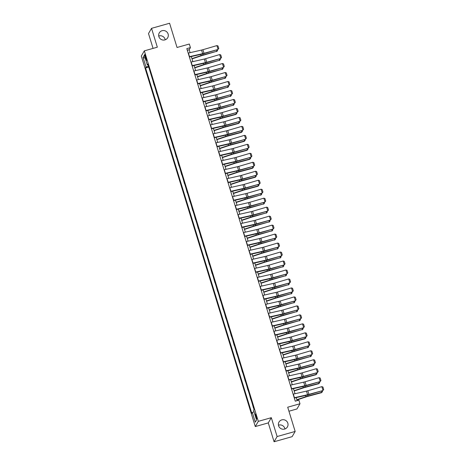 <?xml version="1.0" encoding="UTF-8"?>
<svg xmlns="http://www.w3.org/2000/svg" width="465" height="465" viewBox="0 0 465 465"><rect width="100%" height="100%" fill="white"/><g stroke="black" fill="none" stroke-linecap="round" stroke-linejoin="round"><path stroke-width="0.7" d="M278.448 425.196A4.859 4.749 -149.8 0 1 284.94 428.968M281.796 419.878A4.859 4.749 -149.8 0 1 287.411 426.917A4.859 4.749 -149.8 0 1 279.442 427.382A4.859 4.749 -149.8 0 1 281.796 419.878M158.728 36.032A4.859 4.749 -149.8 0 1 165.215 39.804M162.076 30.713A4.859 4.749 -149.8 0 1 167.691 37.752A4.859 4.749 -149.8 0 1 159.716 38.217A4.859 4.749 -149.8 0 1 162.076 30.713M256.343 415.96A2.43 0.378 -105.7 0 0 255.425 414.071A2.43 0.378 -105.7 0 0 255.82 416.861A2.43 0.378 -105.7 0 0 256.744 418.75A2.43 0.378 -105.7 0 0 256.343 415.96M288.945 411.223L296.949 408.962L299.983 403.748L298.879 400.156L295.269 401.173L186.814 48.627L190.423 47.61L189.319 44.024L177.043 47.482L169.585 23.25L151.538 28.342L148.504 33.556L153.066 48.395M274.077 441.75L292.13 436.658L295.165 431.444L277.111 436.53L271.316 417.686L258.313 421.348L255.285 426.568L268.282 422.9L274.077 441.75L277.111 436.53M258.313 421.348L144.336 50.854L141.302 56.073L255.285 426.568M145.138 57.05L145.626 58.631A2.354 0.366 -105.7 0 0 146.516 60.456A2.354 0.366 -105.7 0 0 146.132 57.753L145.65 56.178A2.354 0.366 -105.7 0 0 144.755 54.347A2.354 0.366 -105.7 0 0 145.138 57.05L145.853 56.846M148.428 66.094L146.056 67.111L145.557 67.966L251.809 413.333L252.303 412.478L254.006 411.746M146.056 67.111L143.075 57.422L144.336 55.248L147.318 64.943L148.05 64.873M252.303 412.478L255.285 422.174L256.546 420L253.565 410.31L254.059 409.456L147.812 64.089L147.318 64.943M299.983 403.748L287.707 407.206L295.165 431.444M144.336 50.854L157.333 47.192L151.538 28.342M190.098 52.667L189.191 49.726L190.423 47.61M297.147 400.644L296.217 397.616M295.019 393.727L293.456 388.641M292.258 384.747L290.695 379.667M289.497 375.772L287.934 370.692M286.736 366.798L285.173 361.712M283.976 357.823L282.412 352.737M281.215 348.849L279.651 343.763M278.454 339.874L276.89 334.788M275.693 330.9L274.129 325.814M272.932 321.925L271.368 316.839M270.171 312.945L268.607 307.865M267.41 303.971L265.846 298.89M264.649 294.996L263.085 289.91M261.888 286.022L260.324 280.936M259.127 277.047L257.564 271.961M256.366 268.072L254.803 262.987M253.605 259.098L252.042 254.012M250.844 250.124L249.275 245.038M248.083 241.149L246.514 236.063M245.322 232.169L243.753 227.089M242.556 223.194L240.992 218.114M239.795 214.22L238.231 209.134M237.034 205.245L235.47 200.159M234.273 196.271L232.709 191.185M231.512 187.296L229.948 182.21M228.751 178.322L227.187 173.236M225.99 169.347L224.426 164.261M223.229 160.367L221.666 155.287M220.468 151.392L218.905 146.312M217.707 142.418L216.144 137.332M214.946 133.443L213.383 128.357M212.185 124.469L210.622 119.383M209.424 115.494L207.861 110.408M206.663 106.52L205.1 101.434M203.903 97.545L202.339 92.459M201.142 88.565L199.578 83.485M198.381 79.591L196.817 74.51M195.62 70.616L194.056 65.53M192.859 61.642L191.295 56.556M187.314 50.255L189.191 49.726M145.557 67.966L148.73 67.07M150.015 71.25L151.491 76.045M253.512 408.171L252.175 403.329M250.751 399.197L249.414 394.355M247.99 390.216L246.653 385.38M245.229 381.242L243.893 376.406M242.468 372.267L241.132 367.431M239.708 363.293L238.371 358.457M236.947 354.318L235.61 349.482M234.186 345.344L232.849 340.508M231.425 336.369L230.088 331.528M228.664 327.395L227.327 322.553M225.903 318.415L224.566 313.579M223.142 309.44L221.805 304.604M220.381 300.466L219.044 295.63M217.62 291.491L216.283 286.655M214.859 282.517L213.522 277.681M212.098 273.542L210.761 268.706M209.337 264.568L208 259.726M206.576 255.593L205.239 250.751M203.815 246.619L202.478 241.777M201.054 237.638L199.718 232.802M198.293 228.664L196.957 223.828M195.532 219.689L194.196 214.853M192.772 210.715L191.435 205.879M190.011 201.74L188.674 196.904M187.25 192.766L185.913 187.93M184.483 183.791L183.152 178.949M181.722 174.817L180.385 169.975M178.961 165.836L177.624 161M176.2 156.862L174.863 152.026M173.439 147.887L172.102 143.051M170.678 138.913L169.341 134.077M167.917 129.938L166.58 125.102M165.156 120.964L163.82 116.128M162.395 111.989L161.059 107.148M159.635 103.015L158.298 98.173M156.874 94.035L155.537 89.199M154.113 85.06L152.776 80.224M145.249 58.212L143.075 57.422M255.285 422.174L256.523 419.918M271.316 417.686L268.282 422.9M188.186 53.103A2.656 0.389 -17.1 0 1 188.401 53.051L201.543 50.063A3.796 0.558 162.9 0 0 202.891 49.709L216.911 45.593L218.015 49.18L218.771 48.459L217.946 49.499L203.92 53.614A5.696 0.843 -17.1 0 1 201.897 54.149L189.383 56.992M217.946 49.499L203.995 53.301A3.796 0.558 162.9 0 1 202.647 53.655L189.505 56.643A2.656 0.389 -17.1 0 0 189.29 56.695M216.911 45.593L217.998 45.948L218.771 48.459M192.016 58.898L201.415 55.765A3.796 0.558 -17.1 0 1 202.804 55.347L216.934 51.237L203.141 54.963A5.696 0.843 162.9 0 0 201.06 55.591L191.929 58.625M217.324 49.679L217.597 50.563L216.597 51.621M217.597 50.563L216.934 51.237L216.527 49.912M190.946 62.078A2.656 0.389 -17.1 0 1 191.162 62.031L204.304 59.038A3.796 0.558 162.9 0 0 205.652 58.689L219.672 54.568L220.776 58.16L221.538 57.433L220.706 58.474L206.681 62.589A5.696 0.843 -17.1 0 1 204.658 63.124L192.144 65.966M220.706 58.474L206.756 62.275A3.796 0.558 162.9 0 1 205.408 62.63L192.266 65.617A2.656 0.389 -17.1 0 0 192.051 65.67M219.672 54.568L220.759 54.922L221.538 57.433M193.707 71.052A2.656 0.389 -17.1 0 1 193.922 71.005L207.065 68.018A3.796 0.558 162.9 0 0 208.413 67.663L222.433 63.542L223.537 67.134L224.299 66.414L223.467 67.448L209.442 71.569A5.696 0.843 -17.1 0 1 207.419 72.098L194.905 74.941M223.467 67.448L209.517 71.25A3.796 0.558 162.9 0 1 208.169 71.604L195.027 74.592A2.656 0.389 -17.1 0 0 194.812 74.644M222.433 63.542L223.526 63.897L224.299 66.414M196.474 80.027A2.656 0.389 -17.1 0 1 196.683 79.98L209.825 76.992A3.796 0.558 162.9 0 0 211.174 76.638L225.194 72.517L226.304 76.109L227.06 75.388L226.228 76.423L212.203 80.544A5.696 0.843 -17.1 0 1 210.18 81.073L197.666 83.915M226.228 76.423L212.278 80.224A3.796 0.558 162.9 0 1 210.93 80.579L197.788 83.566A2.656 0.389 -17.1 0 0 197.579 83.619M225.194 72.517L226.286 72.871L227.06 75.388M194.777 67.873L204.176 64.745A3.796 0.558 -17.1 0 1 205.565 64.327L219.695 60.212L205.902 63.938A5.696 0.843 162.9 0 0 203.821 64.565L194.69 67.599M220.085 58.654L220.358 59.537L219.358 60.601M220.358 59.537L219.695 60.212L219.288 58.886M197.538 76.847L206.937 73.72A3.796 0.558 -17.1 0 1 208.326 73.301L222.456 69.186L208.663 72.912A5.696 0.843 162.9 0 0 206.582 73.54L197.451 76.574M222.845 67.628L223.119 68.512L222.119 69.576M223.119 68.512L222.456 69.186L222.049 67.861M200.299 85.822L209.698 82.694A3.796 0.558 -17.1 0 1 211.087 82.276L225.217 78.161L211.424 81.886A5.696 0.843 162.9 0 0 209.343 82.514L200.212 85.554M225.606 76.603L225.88 77.486L224.88 78.55M225.88 77.486L225.217 78.161L224.81 76.841M199.235 89.001A2.656 0.389 -17.1 0 1 199.444 88.954L212.586 85.967A3.796 0.558 162.9 0 0 213.935 85.612L227.96 81.491L229.065 85.083L229.82 84.363L228.989 85.397L214.964 89.518A5.696 0.843 -17.1 0 1 212.941 90.047L200.427 92.895M228.989 85.397L215.039 89.204A3.796 0.558 162.9 0 1 213.691 89.553L200.549 92.547A2.656 0.389 -17.1 0 0 200.339 92.593M227.96 81.491L229.047 81.846L229.82 84.363M203.06 94.796L212.464 91.669A3.796 0.558 -17.1 0 1 213.848 91.25L227.978 87.135L214.185 90.861A5.696 0.843 162.9 0 0 212.104 91.489L202.972 94.529M228.367 85.577L228.641 86.461L227.641 87.525M228.641 86.461L227.978 87.135L227.571 85.816M201.996 97.981A2.656 0.389 -17.1 0 1 202.205 97.929L215.347 94.941A3.796 0.558 162.9 0 0 216.696 94.587L230.721 90.466L231.826 94.058L232.581 93.337L231.75 94.372L217.725 98.493A5.696 0.843 -17.1 0 1 215.702 99.022L203.188 101.87M231.75 94.372L217.8 98.179A3.796 0.558 162.9 0 1 216.452 98.534L203.31 101.521A2.656 0.389 -17.1 0 0 203.1 101.568M230.721 90.466L231.808 90.826L232.581 93.337M204.757 106.956A2.656 0.389 -17.1 0 1 204.966 106.903L218.108 103.916A3.796 0.558 162.9 0 0 219.457 103.561L233.482 99.446L234.587 103.032L235.342 102.312L234.511 103.346L220.486 107.467A5.696 0.843 -17.1 0 1 218.463 107.996L205.949 110.844M234.511 103.346L220.561 107.153A3.796 0.558 162.9 0 1 219.213 107.508L206.071 110.496A2.656 0.389 -17.1 0 0 205.861 110.542M233.482 99.446L234.569 99.801L235.342 102.312M207.518 115.93A2.656 0.389 -17.1 0 1 207.727 115.878L220.869 112.89A3.796 0.558 162.9 0 0 222.218 112.536L236.243 108.421L237.348 112.007L238.103 111.286L237.272 112.321L223.246 116.442A5.696 0.843 -17.1 0 1 221.224 116.971L208.709 119.819M237.272 112.321L223.322 116.128A3.796 0.558 162.9 0 1 221.974 116.483L208.832 119.47A2.656 0.389 -17.1 0 0 208.622 119.522M236.243 108.421L237.33 108.775L238.103 111.286M210.279 124.905A2.656 0.389 -17.1 0 1 210.488 124.853L223.63 121.865A3.796 0.558 162.9 0 0 224.979 121.51L239.004 117.395L240.109 120.981L240.864 120.261L240.033 121.301L226.007 125.416A5.696 0.843 -17.1 0 1 223.985 125.951L211.47 128.793M240.033 121.301L226.083 125.102A3.796 0.558 162.9 0 1 224.734 125.457L211.592 128.445A2.656 0.389 -17.1 0 0 211.383 128.497M239.004 117.395L240.091 117.75L240.864 120.261M213.04 133.879A2.656 0.389 -17.1 0 1 213.249 133.833L226.391 130.839A3.796 0.558 162.9 0 0 227.74 130.491L241.765 126.37L242.87 129.962L243.625 129.235L242.794 130.276L228.768 134.391A5.696 0.843 -17.1 0 1 226.746 134.926L214.237 137.768M242.794 130.276L228.844 134.077A3.796 0.558 162.9 0 1 227.495 134.431L214.353 137.419A2.656 0.389 -17.1 0 0 214.144 137.471M241.765 126.37L242.852 126.724L243.625 129.235M205.821 103.771L215.225 100.643A3.796 0.558 -17.1 0 1 216.609 100.225L230.739 96.11L216.946 99.835A5.696 0.843 162.9 0 0 214.865 100.463L205.733 103.503M231.128 94.558L231.401 95.435L230.402 96.499M231.401 95.435L230.739 96.11L230.332 94.79M208.582 112.751L217.986 109.618A3.796 0.558 -17.1 0 1 219.37 109.199L233.5 105.084L219.707 108.81A5.696 0.843 162.9 0 0 217.626 109.438L208.494 112.478M233.889 103.532L234.162 104.416L233.163 105.474M234.162 104.416L233.5 105.084L233.093 103.765M211.343 121.725L220.747 118.592A3.796 0.558 -17.1 0 1 222.131 118.174L235.924 114.448L236.261 114.059L222.468 117.79A5.696 0.843 162.9 0 0 220.387 118.412L211.255 121.452M236.65 112.507L236.923 113.39L235.924 114.448M236.923 113.39L236.261 114.059L235.854 112.739M214.103 130.7L223.508 127.567A3.796 0.558 -17.1 0 1 224.891 127.148L238.69 123.423L239.022 123.039L225.229 126.765A5.696 0.843 162.9 0 0 223.148 127.393L214.022 130.427M239.411 121.481L239.684 122.365L238.69 123.423M239.684 122.365L239.022 123.039L238.615 121.714M216.864 139.674L226.269 136.541A3.796 0.558 -17.1 0 1 227.652 136.129L241.451 132.397L241.783 132.014L227.99 135.739A5.696 0.843 162.9 0 0 225.909 136.367L216.783 139.401M242.172 130.456L242.445 131.339L241.451 132.397M242.445 131.339L241.783 132.014L241.376 130.688M215.801 142.854A2.656 0.389 -17.1 0 1 216.01 142.807L229.152 139.82A3.796 0.558 162.9 0 0 230.501 139.465L244.526 135.344L245.63 138.936L246.386 138.215L245.555 139.25L231.529 143.365A5.696 0.843 -17.1 0 1 229.507 143.9L216.998 146.742M245.555 139.25L231.605 143.051A3.796 0.558 162.9 0 1 230.256 143.406L217.114 146.394A2.656 0.389 -17.1 0 0 216.905 146.446M244.526 135.344L245.613 135.699L246.386 138.215M219.625 148.649L229.03 145.522A3.796 0.558 -17.1 0 1 230.413 145.103L244.212 141.377L244.544 140.988L230.75 144.714A5.696 0.843 162.9 0 0 228.67 145.342L219.544 148.376M244.933 139.43L245.206 140.314L244.212 141.377M245.206 140.314L244.544 140.988L244.137 139.663M218.562 151.828A2.656 0.389 -17.1 0 1 218.771 151.782L231.913 148.794A3.796 0.558 162.9 0 0 233.261 148.44L247.287 144.319L248.391 147.911L249.147 147.19L248.316 148.225L234.29 152.346A5.696 0.843 -17.1 0 1 232.268 152.875L219.759 155.717M248.316 148.225L234.366 152.026A3.796 0.558 162.9 0 1 233.017 152.381L219.875 155.368A2.656 0.389 -17.1 0 0 219.666 155.42M247.287 144.319L248.374 144.673L249.147 147.19M222.386 157.623L231.791 154.496A3.796 0.558 -17.1 0 1 233.174 154.078L246.973 150.352L247.304 149.963L233.511 153.688A5.696 0.843 162.9 0 0 231.431 154.316L222.305 157.35M247.694 148.405L247.967 149.288L246.973 150.352M247.967 149.288L247.304 149.963L246.898 148.643M221.323 160.803A2.656 0.389 -17.1 0 1 221.532 160.756L234.674 157.769A3.796 0.558 162.9 0 0 236.022 157.414L250.048 153.293L251.152 156.885L251.908 156.164L251.077 157.199L237.051 161.32A5.696 0.843 -17.1 0 1 235.028 161.849L222.52 164.691M251.077 157.199L237.127 161.006A3.796 0.558 162.9 0 1 235.778 161.355L222.636 164.348A2.656 0.389 -17.1 0 0 222.427 164.395M250.048 153.293L251.135 153.648L251.908 156.164M225.147 166.598L234.552 163.471A3.796 0.558 -17.1 0 1 235.935 163.052L249.734 159.326L250.065 158.937L236.272 162.663A5.696 0.843 162.9 0 0 234.191 163.291L225.066 166.331M250.455 157.379L250.728 158.263L249.734 159.326M250.728 158.263L250.065 158.937L249.659 157.618M224.084 169.783A2.656 0.389 -17.1 0 1 224.293 169.731L237.435 166.743A3.796 0.558 162.9 0 0 238.783 166.389L252.809 162.268L253.913 165.86L254.669 165.139L253.838 166.174L239.818 170.295A5.696 0.843 -17.1 0 1 237.789 170.824L225.281 173.672M253.838 166.174L239.888 169.981A3.796 0.558 162.9 0 1 238.539 170.335L225.397 173.323A2.656 0.389 -17.1 0 0 225.188 173.369M252.809 162.268L253.896 162.628L254.669 165.139M227.908 175.572L237.313 172.445A3.796 0.558 -17.1 0 1 238.696 172.027L252.495 168.301L252.826 167.912L239.033 171.637A5.696 0.843 162.9 0 0 236.952 172.265L227.827 175.305M253.216 166.354L253.489 167.237L252.495 168.301M253.489 167.237L252.826 167.912L252.419 166.592M226.844 178.758A2.656 0.389 -17.1 0 1 227.054 178.705L240.196 175.718A3.796 0.558 162.9 0 0 241.544 175.363L255.57 171.242L256.674 174.834L257.43 174.113L256.599 175.148L242.579 179.269A5.696 0.843 -17.1 0 1 240.55 179.798L228.042 182.646M256.599 175.148L242.649 178.955A3.796 0.558 162.9 0 1 241.3 179.31L228.158 182.297A2.656 0.389 -17.1 0 0 227.949 182.344M255.57 171.242L256.657 171.602L257.43 174.113M230.669 184.547L240.074 181.42A3.796 0.558 -17.1 0 1 241.457 181.001L255.256 177.275L255.587 176.886L241.794 180.612A5.696 0.843 162.9 0 0 239.713 181.24L230.588 184.28M255.983 175.334L256.25 176.218L255.256 177.275M256.25 176.218L255.587 176.886L255.18 175.567M229.605 187.732A2.656 0.389 -17.1 0 1 229.815 187.68L242.957 184.692A3.796 0.558 162.9 0 0 244.305 184.338L258.331 180.222L259.435 183.809L260.191 183.088L259.36 184.123L245.34 188.244A5.696 0.843 -17.1 0 1 243.311 188.773L230.803 191.621M259.36 184.123L245.41 187.93A3.796 0.558 162.9 0 1 244.061 188.284L230.919 191.272A2.656 0.389 -17.1 0 0 230.71 191.318M258.331 180.222L259.418 180.577L260.191 183.088M233.43 193.527L242.835 190.394A3.796 0.558 -17.1 0 1 244.218 189.976L258.017 186.25L258.348 185.861L244.555 189.586A5.696 0.843 162.9 0 0 242.474 190.214L233.349 193.254M258.743 184.309L259.011 185.192L258.017 186.25M259.011 185.192L258.348 185.861L257.941 184.541M232.366 196.707A2.656 0.389 -17.1 0 1 232.576 196.654L245.718 193.667A3.796 0.558 162.9 0 0 247.066 193.312L261.092 189.197L262.196 192.783L262.952 192.062L262.12 193.103L248.101 197.218A5.696 0.843 -17.1 0 1 246.072 197.747L233.564 200.595M262.12 193.103L248.171 196.904A3.796 0.558 162.9 0 1 246.822 197.259L233.68 200.246A2.656 0.389 -17.1 0 0 233.471 200.299M261.092 189.197L262.179 189.551L262.952 192.062M235.127 205.681A2.656 0.389 -17.1 0 1 235.337 205.629L248.479 202.641A3.796 0.558 162.9 0 0 249.827 202.287L263.853 198.171L264.957 201.758L265.713 201.037L264.881 202.077L250.862 206.193A5.696 0.843 -17.1 0 1 248.833 206.727L236.325 209.57M264.881 202.077L250.931 205.879A3.796 0.558 162.9 0 1 249.583 206.233L236.441 209.221A2.656 0.389 -17.1 0 0 236.232 209.273M263.853 198.171L264.94 198.526L265.713 201.037M237.888 214.656A2.656 0.389 -17.1 0 1 238.097 214.609L251.24 211.616A3.796 0.558 162.9 0 0 252.588 211.267L266.614 207.146L267.718 210.738L268.474 210.017L267.642 211.052L253.623 215.167A5.696 0.843 -17.1 0 1 251.594 215.702L239.086 218.544M267.642 211.052L253.692 214.853A3.796 0.558 162.9 0 1 252.344 215.208L239.202 218.195A2.656 0.389 -17.1 0 0 238.993 218.248M266.614 207.146L267.701 207.5L268.474 210.017M240.649 223.63A2.656 0.389 -17.1 0 1 240.858 223.584L254 220.596A3.796 0.558 162.9 0 0 255.349 220.241L269.375 216.12L270.479 219.713L271.235 218.992L270.403 220.026L256.384 224.147A5.696 0.843 -17.1 0 1 254.355 224.676L241.847 227.519M270.403 220.026L256.453 223.828A3.796 0.558 162.9 0 1 255.105 224.182L241.963 227.17A2.656 0.389 -17.1 0 0 241.754 227.222M269.375 216.12L270.461 216.475L271.235 218.992M243.41 232.605A2.656 0.389 -17.1 0 1 243.619 232.558L256.761 229.571A3.796 0.558 162.9 0 0 258.116 229.216L272.135 225.095L273.24 228.687L273.995 227.966L273.164 229.001L259.144 233.122A5.696 0.843 -17.1 0 1 257.122 233.651L244.607 236.493M273.164 229.001L259.22 232.808A3.796 0.558 162.9 0 1 257.866 233.157L244.724 236.15A2.656 0.389 -17.1 0 0 244.514 236.197M272.135 225.095L273.222 225.449L273.995 227.966M246.171 241.585A2.656 0.389 -17.1 0 1 246.38 241.533L259.522 238.545A3.796 0.558 162.9 0 0 260.877 238.19L274.896 234.069L276.001 237.662L276.756 236.941L275.925 237.975L261.905 242.096A5.696 0.843 -17.1 0 1 259.883 242.625L247.368 245.474M275.925 237.975L261.981 241.783A3.796 0.558 162.9 0 1 260.627 242.131L247.485 245.125A2.656 0.389 -17.1 0 0 247.275 245.171M274.896 234.069L275.983 234.43L276.756 236.941M248.932 250.559A2.656 0.389 -17.1 0 1 249.141 250.507L262.283 247.519A3.796 0.558 162.9 0 0 263.638 247.165L277.657 243.044L278.762 246.636L279.517 245.915L278.686 246.95L264.666 251.071A5.696 0.843 -17.1 0 1 262.644 251.6L250.129 254.448M278.686 246.95L264.742 250.757A3.796 0.558 162.9 0 1 263.388 251.112L250.246 254.099A2.656 0.389 -17.1 0 0 250.036 254.146M277.657 243.044L278.744 243.404L279.517 245.915M251.693 259.534A2.656 0.389 -17.1 0 1 251.902 259.482L265.044 256.494A3.796 0.558 162.9 0 0 266.399 256.139L280.418 252.024L281.523 255.611L282.278 254.89L281.447 255.924L267.427 260.045A5.696 0.843 -17.1 0 1 265.405 260.574L252.89 263.423M281.447 255.924L267.503 259.732A3.796 0.558 162.9 0 1 266.149 260.086L253.007 263.074A2.656 0.389 -17.1 0 0 252.797 263.12M280.418 252.024L281.505 252.379L282.278 254.89M254.454 268.508A2.656 0.389 -17.1 0 1 254.663 268.456L267.805 265.469A3.796 0.558 162.9 0 0 269.159 265.114L283.179 260.999L284.284 264.585L285.039 263.864L284.208 264.899L270.188 269.02A5.696 0.843 -17.1 0 1 268.166 269.549L255.651 272.397M284.208 264.899L270.264 268.706A3.796 0.558 162.9 0 1 268.91 269.061L255.767 272.048A2.656 0.389 -17.1 0 0 255.558 272.101M283.179 260.999L284.266 261.353L285.039 263.864M257.215 277.483A2.656 0.389 -17.1 0 1 257.43 277.431L270.572 274.443A3.796 0.558 162.9 0 0 271.92 274.088L285.94 269.973L287.045 273.56L287.8 272.839L286.969 273.879L272.949 277.994A5.696 0.843 -17.1 0 1 270.926 278.529L258.412 281.372M286.969 273.879L273.025 277.681A3.796 0.558 162.9 0 1 271.676 278.035L258.534 281.023A2.656 0.389 -17.1 0 0 258.319 281.075M285.94 269.973L287.027 270.328L287.8 272.839M259.976 286.457A2.656 0.389 -17.1 0 1 260.191 286.411L273.333 283.418A3.796 0.558 162.9 0 0 274.681 283.069L288.701 278.948L289.805 282.54L290.561 281.813L289.736 282.854L275.71 286.969A5.696 0.843 -17.1 0 1 273.687 287.504L261.173 290.346M289.736 282.854L275.786 286.655A3.796 0.558 162.9 0 1 274.437 287.01L261.295 289.997A2.656 0.389 -17.1 0 0 261.08 290.05M288.701 278.948L289.788 279.302L290.561 281.813M262.737 295.432A2.656 0.389 -17.1 0 1 262.952 295.385L276.094 292.398A3.796 0.558 162.9 0 0 277.442 292.043L291.462 287.922L292.566 291.514L293.322 290.794L292.497 291.828L278.471 295.949A5.696 0.843 -17.1 0 1 276.448 296.478L263.934 299.321M292.497 291.828L278.547 295.63A3.796 0.558 162.9 0 1 277.198 295.984L264.056 298.972A2.656 0.389 -17.1 0 0 263.841 299.024M291.462 287.922L292.549 288.277L293.322 290.794M265.498 304.406A2.656 0.389 -17.1 0 1 265.713 304.36L278.855 301.372A3.796 0.558 162.9 0 0 280.203 301.018L294.223 296.897L295.327 300.489L296.083 299.768L295.258 300.803L281.232 304.924A5.696 0.843 -17.1 0 1 279.209 305.453L266.695 308.295M295.258 300.803L281.308 304.604A3.796 0.558 162.9 0 1 279.959 304.959L266.817 307.946A2.656 0.389 -17.1 0 0 266.602 307.999M294.223 296.897L295.31 297.251L296.083 299.768M268.259 313.381A2.656 0.389 -17.1 0 1 268.474 313.334L281.616 310.347A3.796 0.558 162.9 0 0 282.964 309.992L296.984 305.871L298.088 309.463L298.844 308.743L298.019 309.777L283.993 313.898A5.696 0.843 -17.1 0 1 281.97 314.427L269.456 317.275M298.019 309.777L284.069 313.584A3.796 0.558 162.9 0 1 282.72 313.933L269.578 316.927A2.656 0.389 -17.1 0 0 269.363 316.973M296.984 305.871L298.071 306.226L298.844 308.743M271.019 322.361A2.656 0.389 -17.1 0 1 271.235 322.309L284.377 319.321A3.796 0.558 162.9 0 0 285.725 318.967L299.745 314.846L300.849 318.438L301.605 317.717L300.779 318.752L286.754 322.873A5.696 0.843 -17.1 0 1 284.731 323.402L272.217 326.25M300.779 318.752L286.829 322.559A3.796 0.558 162.9 0 1 285.481 322.913L272.339 325.901A2.656 0.389 -17.1 0 0 272.124 325.948M299.745 314.846L300.832 315.206L301.605 317.717M273.78 331.336A2.656 0.389 -17.1 0 1 273.995 331.283L287.138 328.296A3.796 0.558 162.9 0 0 288.486 327.941L302.506 323.826L303.61 327.412L304.372 326.692L303.54 327.726L289.515 331.847A5.696 0.843 -17.1 0 1 287.492 332.376L274.978 335.224M303.54 327.726L289.59 331.533A3.796 0.558 162.9 0 1 288.242 331.888L275.1 334.876A2.656 0.389 -17.1 0 0 274.885 334.922M302.506 323.826L303.593 324.181L304.372 326.692M276.541 340.31A2.656 0.389 -17.1 0 1 276.756 340.258L289.898 337.27A3.796 0.558 162.9 0 0 291.247 336.916L305.267 332.8L306.371 336.387L307.132 335.666L306.301 336.701L292.276 340.822A5.696 0.843 -17.1 0 1 290.253 341.351L277.739 344.199M306.301 336.701L292.351 340.508A3.796 0.558 162.9 0 1 291.003 340.862L277.861 343.85A2.656 0.389 -17.1 0 0 277.646 343.902M305.267 332.8L306.359 333.155L307.132 335.666M279.308 349.285A2.656 0.389 -17.1 0 1 279.517 349.232L292.659 346.245A3.796 0.558 162.9 0 0 294.008 345.89L308.028 341.775L309.138 345.361L309.893 344.641L309.062 345.681L295.037 349.796A5.696 0.843 -17.1 0 1 293.014 350.331L280.5 353.173M309.062 345.681L295.112 349.482A3.796 0.558 162.9 0 1 293.764 349.837L280.622 352.825A2.656 0.389 -17.1 0 0 280.412 352.877M308.028 341.775L309.12 342.13L309.893 344.641M236.191 202.502L245.596 199.369A3.796 0.558 -17.1 0 1 246.985 198.95L261.109 194.841L247.316 198.567A5.696 0.843 162.9 0 0 245.235 199.189L236.11 202.229M261.504 193.283L261.772 194.167L260.778 195.224M261.772 194.167L261.109 194.841L260.702 193.516M238.952 211.476L248.357 208.343A3.796 0.558 -17.1 0 1 249.746 207.931L263.87 203.815L250.077 207.541A5.696 0.843 162.9 0 0 247.996 208.169L238.87 211.203M264.265 202.258L264.533 203.141L263.539 204.199M264.533 203.141L263.87 203.815L263.463 202.49M241.713 220.451L251.117 217.324A3.796 0.558 -17.1 0 1 252.507 216.905L266.631 212.79L252.838 216.516A5.696 0.843 162.9 0 0 250.757 217.143L241.631 220.178M267.026 211.232L267.294 212.116L266.3 213.179M267.294 212.116L266.631 212.79L266.224 211.465M244.474 229.425L253.878 226.298A3.796 0.558 -17.1 0 1 255.268 225.88L269.392 221.764L255.599 225.49A5.696 0.843 162.9 0 0 253.518 226.118L244.392 229.152M269.787 220.207L270.055 221.09L269.061 222.154M270.055 221.09L269.392 221.764L268.985 220.445M247.235 238.4L256.639 235.273A3.796 0.558 -17.1 0 1 258.029 234.854L272.153 230.739L258.36 234.465A5.696 0.843 162.9 0 0 256.279 235.092L247.153 238.132M272.548 229.181L272.816 230.065L271.822 231.128M272.816 230.065L272.153 230.739L271.752 229.419M249.996 247.374L259.4 244.247A3.796 0.558 -17.1 0 1 260.789 243.829L274.92 239.713L261.121 243.439A5.696 0.843 162.9 0 0 259.04 244.067L249.914 247.107M275.309 238.156L275.576 239.039L274.582 240.103M275.576 239.039L274.92 239.713L274.513 238.394M252.757 256.349L262.161 253.222A3.796 0.558 -17.1 0 1 263.55 252.803L277.681 248.688L263.882 252.414A5.696 0.843 162.9 0 0 261.801 253.041L252.675 256.081M278.07 247.136L278.343 248.014L277.343 249.077M278.343 248.014L277.681 248.688L277.274 247.368M255.518 265.329L264.922 262.196A3.796 0.558 -17.1 0 1 266.311 261.778L280.442 257.662L266.643 261.388A5.696 0.843 162.9 0 0 264.562 262.016L255.436 265.056M280.831 256.11L281.104 256.994L280.104 258.052M281.104 256.994L280.442 257.662L280.035 256.343M258.278 274.304L267.683 271.171A3.796 0.558 -17.1 0 1 269.072 270.752L283.202 266.637L269.404 270.368A5.696 0.843 162.9 0 0 267.323 270.99L258.197 274.03M283.592 265.085L283.865 265.968L282.865 267.026M283.865 265.968L283.202 266.637L282.796 265.317M261.039 283.278L270.444 280.145A3.796 0.558 -17.1 0 1 271.833 279.727L285.963 275.617L272.165 279.343A5.696 0.843 162.9 0 0 270.084 279.971L260.958 283.005M286.353 274.059L286.626 274.943L285.626 276.001M286.626 274.943L285.963 275.617L285.557 274.292M263.8 292.253L273.205 289.125A3.796 0.558 -17.1 0 1 274.594 288.707L288.724 284.592L274.925 288.317A5.696 0.843 162.9 0 0 272.85 288.945L263.719 291.979M289.114 283.034L289.387 283.917L288.387 284.981M289.387 283.917L288.724 284.592L288.317 283.266M266.561 301.227L275.966 298.1A3.796 0.558 -17.1 0 1 277.355 297.681L291.485 293.566L277.686 297.292A5.696 0.843 162.9 0 0 275.611 297.92L266.48 300.954M291.875 292.008L292.148 292.892L291.148 293.956M292.148 292.892L291.485 293.566L291.078 292.241M269.328 310.202L278.727 307.074A3.796 0.558 -17.1 0 1 280.116 306.656L294.246 302.541L280.447 306.266A5.696 0.843 162.9 0 0 278.372 306.894L269.241 309.934M294.636 300.983L294.909 301.866L293.909 302.93M294.909 301.866L294.246 302.541L293.839 301.221M272.089 319.176L281.488 316.049A3.796 0.558 -17.1 0 1 282.877 315.63L297.007 311.515L283.214 315.241A5.696 0.843 162.9 0 0 281.133 315.869L272.002 318.909M297.397 309.957L297.67 310.841L296.67 311.905M297.67 310.841L297.007 311.515L296.6 310.196M274.85 328.15L284.249 325.023A3.796 0.558 -17.1 0 1 285.638 324.605L299.768 320.49L285.975 324.215A5.696 0.843 162.9 0 0 283.894 324.843L274.763 327.883M300.158 318.938L300.431 319.815L299.431 320.879M300.431 319.815L299.768 320.49L299.361 319.17M277.611 337.131L287.01 333.998A3.796 0.558 -17.1 0 1 288.399 333.579L302.529 329.464L288.736 333.19A5.696 0.843 162.9 0 0 286.655 333.818L277.524 336.858M302.918 327.912L303.192 328.796L302.192 329.854M303.192 328.796L302.529 329.464L302.122 328.145M280.372 346.105L289.771 342.972A3.796 0.558 -17.1 0 1 291.16 342.554L304.953 338.828L305.29 338.439L291.497 342.17A5.696 0.843 162.9 0 0 289.416 342.792L280.285 345.832M305.679 336.887L305.953 337.77L304.953 338.828M305.953 337.77L305.29 338.439L304.883 337.119M283.133 355.08L292.531 351.947A3.796 0.558 -17.1 0 1 293.921 351.528L308.051 347.419L294.258 351.145A5.696 0.843 162.9 0 0 292.177 351.773L283.046 354.807M308.44 345.861L308.714 346.745L307.714 347.803M308.714 346.745L308.051 347.419L307.644 346.094M282.069 358.259A2.656 0.389 -17.1 0 1 282.278 358.213L295.42 355.219A3.796 0.558 162.9 0 0 296.769 354.871L310.794 350.75L311.899 354.342L312.654 353.615L311.823 354.656L297.798 358.771A5.696 0.843 -17.1 0 1 295.775 359.305L283.261 362.148M311.823 354.656L297.873 358.457A3.796 0.558 162.9 0 1 296.525 358.811L283.383 361.799A2.656 0.389 -17.1 0 0 283.173 361.851M310.794 350.75L311.881 351.104L312.654 353.615M285.894 364.054L295.298 360.921A3.796 0.558 -17.1 0 1 296.682 360.509L310.812 356.393L297.019 360.119A5.696 0.843 162.9 0 0 294.938 360.747L285.806 363.781M311.201 354.836L311.474 355.719L310.475 356.777M311.474 355.719L310.812 356.393L310.405 355.068M284.83 367.234A2.656 0.389 -17.1 0 1 285.039 367.187L298.181 364.2A3.796 0.558 162.9 0 0 299.53 363.845L313.555 359.724L314.66 363.316L315.415 362.595L314.584 363.63L300.559 367.745A5.696 0.843 -17.1 0 1 298.536 368.28L286.022 371.122M314.584 363.63L300.634 367.431A3.796 0.558 162.9 0 1 299.286 367.786L286.144 370.774A2.656 0.389 -17.1 0 0 285.934 370.826M313.555 359.724L314.642 360.079L315.415 362.595M288.655 373.029L298.059 369.902A3.796 0.558 -17.1 0 1 299.443 369.483L313.236 365.757L313.573 365.368L299.78 369.094A5.696 0.843 162.9 0 0 297.699 369.722L288.567 372.756M313.962 363.81L314.235 364.694L313.236 365.757M314.235 364.694L313.573 365.368L313.166 364.043M287.591 376.208A2.656 0.389 -17.1 0 1 287.8 376.162L300.942 373.174A3.796 0.558 162.9 0 0 302.291 372.82L316.316 368.699L317.421 372.291L318.176 371.57L317.345 372.605L303.32 376.726A5.696 0.843 -17.1 0 1 301.297 377.255L288.782 380.097M317.345 372.605L303.395 376.406A3.796 0.558 162.9 0 1 302.047 376.76L288.905 379.748A2.656 0.389 -17.1 0 0 288.695 379.8M316.316 368.699L317.403 369.053L318.176 371.57M291.416 382.003L300.82 378.876A3.796 0.558 -17.1 0 1 302.204 378.458L315.997 374.732L316.334 374.342L302.541 378.068A5.696 0.843 162.9 0 0 300.46 378.696L291.328 381.73M316.723 372.785L316.996 373.668L315.997 374.732M316.996 373.668L316.334 374.342L315.927 373.023M290.352 385.183A2.656 0.389 -17.1 0 1 290.561 385.136L303.703 382.149A3.796 0.558 162.9 0 0 305.052 381.794L319.077 377.673L320.182 381.265L320.937 380.544L320.106 381.579L306.08 385.7A5.696 0.843 -17.1 0 1 304.058 386.229L291.543 389.071M320.106 381.579L306.156 385.386A3.796 0.558 162.9 0 1 304.808 385.735L291.665 388.728A2.656 0.389 -17.1 0 0 291.456 388.775M319.077 377.673L320.164 378.028L320.937 380.544M294.176 390.978L303.581 387.851A3.796 0.558 -17.1 0 1 304.964 387.432L318.757 383.706L319.095 383.317L305.302 387.043A5.696 0.843 162.9 0 0 303.221 387.671L294.089 390.71M319.484 381.759L319.757 382.643L318.757 383.706M319.757 382.643L319.095 383.317L318.688 381.998M293.113 394.163A2.656 0.389 -17.1 0 1 293.322 394.111L306.464 391.123A3.796 0.558 162.9 0 0 307.813 390.769L321.838 386.648L322.943 390.24L323.698 389.519L322.867 390.553L308.841 394.675A5.696 0.843 -17.1 0 1 306.819 395.204L294.304 398.052M322.867 390.553L308.917 394.361A3.796 0.558 162.9 0 1 307.568 394.715L294.426 397.703A2.656 0.389 -17.1 0 0 294.217 397.749M321.838 386.648L322.925 387.008L323.698 389.519M296.937 399.952L306.342 396.825A3.796 0.558 -17.1 0 1 307.725 396.407L321.524 392.681L321.856 392.291L308.062 396.017A5.696 0.843 162.9 0 0 305.982 396.645L296.856 399.685M322.245 390.734L322.518 391.617L321.524 392.681M322.518 391.617L321.856 392.291L321.449 390.972M146.324 58.433L145.626 58.631M201.543 50.063L202.647 53.655M202.891 49.709L203.995 53.301M188.401 53.051L189.505 56.643M203.141 54.963L202.821 53.923M201.06 55.591L200.7 54.417M204.304 59.038L205.408 62.63M205.652 58.689L206.756 62.275M191.162 62.031L192.266 65.617M207.065 68.018L208.169 71.604M208.413 67.663L209.517 71.25M193.922 71.005L195.027 74.592M209.825 76.992L210.93 80.579M211.174 76.638L212.278 80.224M196.683 79.98L197.788 83.566M205.902 63.938L205.582 62.897M203.821 64.565L203.461 63.397M208.663 72.912L208.343 71.872M206.582 73.54L206.222 72.371M211.424 81.886L211.104 80.846M209.343 82.514L208.983 81.346M212.586 85.967L213.691 89.553M213.935 85.612L215.039 89.204M199.444 88.954L200.549 92.547M214.185 90.861L213.865 89.821M212.104 91.489L211.744 90.32M215.347 94.941L216.452 98.534M216.696 94.587L217.8 98.179M202.205 97.929L203.31 101.521M218.108 103.916L219.213 107.508M219.457 103.561L220.561 107.153M204.966 106.903L206.071 110.496M220.869 112.89L221.974 116.483M222.218 112.536L223.322 116.128M207.727 115.878L208.832 119.47M223.63 121.865L224.734 125.457M224.979 121.51L226.083 125.102M210.488 124.853L211.592 128.445M226.391 130.839L227.495 134.431M227.74 130.491L228.844 134.077M213.249 133.833L214.353 137.419M216.946 99.835L216.626 98.795M214.865 100.463L214.505 99.295M219.707 108.81L219.387 107.775M217.626 109.438L217.265 108.269M222.468 117.79L222.148 116.75M220.387 118.412L220.026 117.244M225.229 126.765L224.909 125.724M223.148 127.393L222.787 126.218M227.99 135.739L227.67 134.699M225.909 136.367L225.548 135.193M229.152 139.82L230.256 143.406M230.501 139.465L231.605 143.051M216.01 142.807L217.114 146.394M230.75 144.714L230.431 143.673M228.67 145.342L228.309 144.173M231.913 148.794L233.017 152.381M233.261 148.44L234.366 152.026M218.771 151.782L219.875 155.368M233.511 153.688L233.192 152.648M231.431 154.316L231.07 153.148M234.674 157.769L235.778 161.355M236.022 157.414L237.127 161.006M221.532 160.756L222.636 164.348M236.272 162.663L235.953 161.622M234.191 163.291L233.831 162.122M237.435 166.743L238.539 170.335M238.783 166.389L239.888 169.981M224.293 169.731L225.397 173.323M239.033 171.637L238.714 170.597M236.952 172.265L236.592 171.097M240.196 175.718L241.3 179.31M241.544 175.363L242.649 178.955M227.054 178.705L228.158 182.297M241.794 180.612L241.475 179.571M239.713 181.24L239.353 180.071M242.957 184.692L244.061 188.284M244.305 184.338L245.41 187.93M229.815 187.68L230.919 191.272M244.555 189.586L244.235 188.552M242.474 190.214L242.114 189.046M245.718 193.667L246.822 197.259M247.066 193.312L248.171 196.904M232.576 196.654L233.68 200.246M248.479 202.641L249.583 206.233M249.827 202.287L250.931 205.879M235.337 205.629L236.441 209.221M251.24 211.616L252.344 215.208M252.588 211.267L253.692 214.853M238.097 214.609L239.202 218.195M254 220.596L255.105 224.182M255.349 220.241L256.453 223.828M240.858 223.584L241.963 227.17M256.761 229.571L257.866 233.157M258.116 229.216L259.22 232.808M243.619 232.558L244.724 236.15M259.522 238.545L260.627 242.131M260.877 238.19L261.981 241.783M246.38 241.533L247.485 245.125M262.283 247.519L263.388 251.112M263.638 247.165L264.742 250.757M249.141 250.507L250.246 254.099M265.044 256.494L266.149 260.086M266.399 256.139L267.503 259.732M251.902 259.482L253.007 263.074M267.805 265.469L268.91 269.061M269.159 265.114L270.264 268.706M254.663 268.456L255.767 272.048M270.572 274.443L271.676 278.035M271.92 274.088L273.025 277.681M257.43 277.431L258.534 281.023M273.333 283.418L274.437 287.01M274.681 283.069L275.786 286.655M260.191 286.411L261.295 289.997M276.094 292.398L277.198 295.984M277.442 292.043L278.547 295.63M262.952 295.385L264.056 298.972M278.855 301.372L279.959 304.959M280.203 301.018L281.308 304.604M265.713 304.36L266.817 307.946M281.616 310.347L282.72 313.933M282.964 309.992L284.069 313.584M268.474 313.334L269.578 316.927M284.377 319.321L285.481 322.913M285.725 318.967L286.829 322.559M271.235 322.309L272.339 325.901M287.138 328.296L288.242 331.888M288.486 327.941L289.59 331.533M273.995 331.283L275.1 334.876M289.898 337.27L291.003 340.862M291.247 336.916L292.351 340.508M276.756 340.258L277.861 343.85M292.659 346.245L293.764 349.837M294.008 345.89L295.112 349.482M279.517 349.232L280.622 352.825M247.316 198.567L246.996 197.526M245.235 199.189L244.875 198.02M250.077 207.541L249.757 206.501M247.996 208.169L247.636 206.995M252.838 216.516L252.518 215.475M250.757 217.143L250.397 215.975M255.599 225.49L255.279 224.45M253.518 226.118L253.158 224.95M258.36 234.465L258.04 233.424M256.279 235.092L255.919 233.924M261.121 243.439L260.801 242.399M259.04 244.067L258.68 242.899M263.882 252.414L263.562 251.373M261.801 253.041L261.446 251.873M266.643 261.388L266.323 260.354M264.562 262.016L264.207 260.848M269.404 270.368L269.084 269.328M267.323 270.99L266.968 269.822M272.165 279.343L271.845 278.303M270.084 279.971L269.729 278.797M274.925 288.317L274.606 287.277M272.85 288.945L272.49 287.777M277.686 297.292L277.367 296.252M275.611 297.92L275.251 296.751M280.447 306.266L280.128 305.226M278.372 306.894L278.012 305.726M283.214 315.241L282.889 314.2M281.133 315.869L280.773 314.7M285.975 324.215L285.655 323.175M283.894 324.843L283.534 323.675M288.736 333.19L288.416 332.155M286.655 333.818L286.295 332.649M291.497 342.17L291.177 341.13M289.416 342.792L289.056 341.624M294.258 351.145L293.938 350.104M292.177 351.773L291.817 350.598M295.42 355.219L296.525 358.811M296.769 354.871L297.873 358.457M282.278 358.213L283.383 361.799M297.019 360.119L296.699 359.079M294.938 360.747L294.578 359.573M298.181 364.2L299.286 367.786M299.53 363.845L300.634 367.431M285.039 367.187L286.144 370.774M299.78 369.094L299.46 368.053M297.699 369.722L297.338 368.553M300.942 373.174L302.047 376.76M302.291 372.82L303.395 376.406M287.8 376.162L288.905 379.748M302.541 378.068L302.221 377.028M300.46 378.696L300.099 377.528M303.703 382.149L304.808 385.735M305.052 381.794L306.156 385.386M290.561 385.136L291.665 388.728M305.302 387.043L304.982 386.002M303.221 387.671L302.86 386.502M306.464 391.123L307.568 394.715M307.813 390.769L308.917 394.361M293.322 394.111L294.426 397.703M308.062 396.017L307.743 394.977M305.982 396.645L305.621 395.477"/></g></svg>
